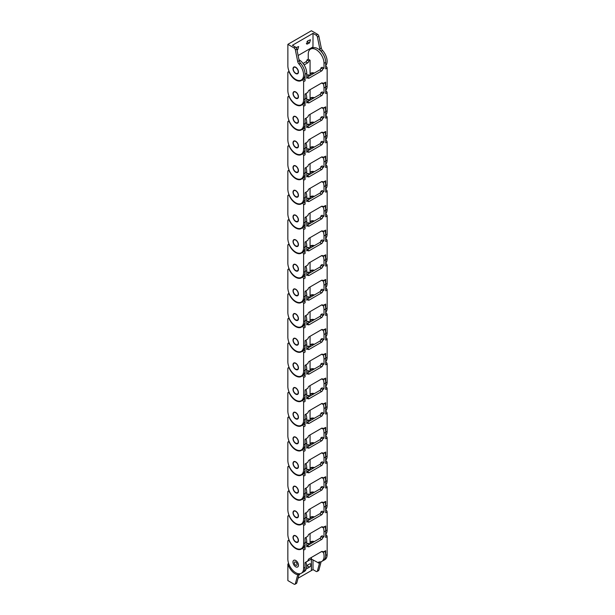<?xml version="1.0" encoding="UTF-8"?>
<svg xmlns="http://www.w3.org/2000/svg" width="615" height="615" viewBox="0 0 615 615"><rect width="100%" height="100%" fill="white"/><g stroke="black" fill="none" stroke-linecap="round" stroke-linejoin="round"><path stroke-width="0.92" d="M295.684 565.231A1.93 1.115 60 0 1 294.424 563.532A1.93 1.115 60 0 1 294.723 561.987A1.93 1.115 60 0 1 295.684 562.079A1.93 1.115 60 0 1 296.945 563.778A1.93 1.115 60 0 1 296.653 565.323A1.93 1.115 60 0 1 295.684 565.231M295.684 566.799A3.859 2.229 -120 0 0 297.614 566.992A3.859 2.229 -120 0 0 298.206 563.901A3.859 2.229 -120 0 0 295.684 560.503A3.859 2.229 -120 0 0 293.755 560.319A3.859 2.229 -120 0 0 293.171 563.402A3.859 2.229 -120 0 0 295.684 566.799M298.636 573.764A11.147 6.434 -120 0 0 299.174 573.887L299.197 573.88A3.213 1.853 60 0 1 299.221 573.803M295.123 573.734A11.147 6.434 -120 0 0 297.721 574.725L297.745 574.71A3.213 1.853 60 0 0 297.729 574.756L295.346 583.743A1.93 1.115 -120 0 1 294.992 584.25A1.93 1.115 -120 0 1 294.024 584.158L287.874 580.598L287.874 564.016A11.147 6.434 -120 0 0 295.123 573.734M319.454 563.371L311.382 559.066L311.444 570.543L313.027 569.628L316.11 571.404A1.93 1.115 -120 0 0 317.071 571.504A1.93 1.115 -120 0 0 317.425 570.997L319.823 561.972A3.213 1.853 60 0 1 319.831 561.941L318.232 562.886A3.213 1.853 60 0 1 318.808 562.087A3.213 1.853 60 0 1 319.477 561.941A11.116 6.419 -120 0 0 321.783 561.426A11.116 6.419 -120 0 0 323.275 551.847M312.981 559.981L313.027 569.628M300.182 573.71L298.821 575.279L299.182 573.918A3.213 1.853 60 0 1 299.197 573.88L299.174 573.887M311.282 557.505L311.29 559.027L311.29 557.505M299.197 573.88L296.799 582.905A1.93 1.115 60 0 1 296.445 583.412L294.992 584.25M317.071 571.504L318.524 570.659A1.93 1.115 -120 0 0 318.878 570.159L321.122 561.726M313.957 541.8A11.116 6.419 -120 0 0 311.382 541.853L311.29 541.907A11.116 6.419 -120 0 0 310.575 542.222A11.116 6.419 -120 0 0 310.068 542.576M321.783 561.426L323.375 560.503A11.116 6.419 -120 0 0 324.989 551.309M308.953 544.006A11.116 6.419 -120 0 0 308.607 544.89M298.044 578.215L311.444 570.543M288.658 563.563L287.874 564.016M305.947 562.302A11.116 6.419 60 0 1 304.333 571.496L303.164 572.173M311.29 543.337L311.29 541.907M306.485 568.106A1.93 1.115 120 0 0 306.693 568.298A1.93 1.115 120 0 0 307.654 568.206L309.476 567.153A1.93 1.115 120 0 0 310.736 565.454A1.93 1.115 120 0 0 310.437 563.909A1.93 1.115 120 0 0 309.476 564.009L307.654 565.054A1.93 1.115 120 0 0 306.631 566.184M318.216 562.963L319.823 561.972M311.382 541.853L311.382 543.283M311.382 557.451L311.382 570.512M323.39 551.778L323.882 551.947L324.013 551.417L322.721 552.162A1.545 0.892 120 0 0 322.398 551.455A1.545 0.892 120 0 0 321.63 551.532L309.137 558.751A1.545 0.892 120 0 0 308.046 560.642L305.071 562.81M293.755 560.319L293.801 560.288A3.859 2.229 60 0 1 295.73 560.48A3.859 2.229 60 0 1 298.252 563.878A3.859 2.229 60 0 1 297.66 566.969L297.614 566.992M325.696 534.919A1.284 0.746 60 0 1 326.242 535.019A1.284 0.746 60 0 1 327.149 536.595L327.149 554.592A11.147 6.434 60 0 1 324.843 559.696L323.39 560.534A11.147 6.434 -120 0 0 325.696 555.43L325.696 550.679L323.882 551.947M289.665 541.277L289.481 541.385A11.147 6.434 -120 0 0 295.73 548.557A11.147 6.434 -120 0 0 301.304 549.11A11.147 6.434 -120 0 0 301.988 548.603A11.147 6.434 -120 0 1 301.004 548.78M313.773 517.246A11.147 6.434 -120 0 0 310.56 517.638A11.147 6.434 -120 0 0 310.068 517.976M308.984 519.329A11.147 6.434 -120 0 0 308.615 520.229M310.56 517.638L312.243 516.669A11.147 6.434 60 0 1 312.282 516.646M306.747 561.618L305.071 562.594L305.071 567.337A11.147 6.434 60 0 1 302.757 572.442L301.304 573.28A11.147 6.434 60 0 1 292.717 570.297A11.147 6.434 60 0 1 287.851 559.073L287.851 541.085A1.284 0.746 -120 0 1 288.112 540.493A1.284 0.746 -120 0 1 289.481 541.385M324.974 526.655A11.147 6.434 60 0 1 325.696 530.876L325.696 537.433L327.149 536.595M306.032 537.595A11.147 6.434 60 0 1 306.747 541.815L306.747 546.797L308.046 546.051A1.545 0.892 120 0 0 308.361 546.758A1.545 0.892 120 0 0 309.137 546.681L321.63 539.47A1.545 0.892 120 0 0 322.721 537.579L324.013 536.834L324.013 531.844A11.147 6.434 -120 0 0 323.167 527.247M302.15 548.511L303.441 547.765A1.284 0.746 60 0 1 303.518 547.711A1.284 0.746 60 0 1 304.51 548.05A1.284 0.746 60 0 1 305.071 549.349L305.071 542.784A11.147 6.434 -120 0 0 305.071 542.684A11.147 6.434 60 0 1 302.757 547.788L301.304 548.626A11.147 6.434 60 0 1 292.717 545.636A11.147 6.434 60 0 1 287.851 534.42L287.851 516.423A1.284 0.746 -120 0 1 288.112 515.831A1.284 0.746 -120 0 1 289.481 516.723A11.147 6.434 -120 0 0 295.73 523.895A11.147 6.434 -120 0 0 301.304 524.449A11.147 6.434 -120 0 0 301.988 523.949A11.147 6.434 -120 0 1 301.004 524.126M305.071 549.349L303.618 550.187L303.618 568.183A11.147 6.434 60 0 1 301.304 573.28M303.618 550.187A1.284 0.746 -120 0 0 303.057 548.895A1.284 0.746 -120 0 0 302.065 548.549A1.284 0.746 -120 0 0 301.988 548.603M322.952 560.749A11.147 6.434 -120 0 0 323.39 560.534M307.315 545.636L319.815 538.417A1.545 0.892 120 0 0 320.907 536.526L322.199 535.78L324.013 536.834M310.068 533.551L310.068 543.36L308.768 544.114A1.545 0.892 -60 0 0 308.453 543.406A1.545 0.892 -60 0 0 307.685 543.483L308.768 544.114M314.35 541.577A11.147 6.434 -120 0 0 310.56 541.815A11.147 6.434 -120 0 0 310.068 542.153M306.747 544.021L307.685 543.483M321.63 551.532L322.721 552.162M320.907 536.526L322.721 537.579M306.747 545.305L309.137 546.681M311.467 541.438A11.147 6.434 -120 0 0 311.013 541.969M323.39 527.116L323.882 527.286L324.013 526.755L322.721 527.509A1.545 0.892 120 0 0 322.398 526.801A1.545 0.892 120 0 0 321.63 526.878L309.137 534.089A1.545 0.892 120 0 0 308.046 535.98L305.071 538.148M295.73 542.115A3.859 2.229 60 0 1 293.217 538.717A3.859 2.229 60 0 1 293.801 535.627A3.859 2.229 60 0 1 295.73 535.819A3.859 2.229 60 0 1 298.252 539.217A3.859 2.229 60 0 1 297.66 542.307A3.859 2.229 60 0 1 295.73 542.115M325.696 510.258A1.284 0.746 60 0 1 326.242 510.365A1.284 0.746 60 0 1 327.149 511.934L327.149 529.93A11.147 6.434 60 0 1 325.696 534.358M313.773 492.584A11.147 6.434 -120 0 0 310.56 492.984A11.147 6.434 -120 0 0 310.068 493.322M308.984 494.668A11.147 6.434 -120 0 0 308.615 495.567M310.56 492.984L312.243 492.008A11.147 6.434 60 0 1 312.282 491.985M306.747 536.964L305.071 537.933L305.071 542.684L303.618 543.522A11.147 6.434 60 0 1 301.304 548.626M324.013 531.844L325.696 530.876A11.147 6.434 -120 0 0 325.696 530.768L325.696 526.025L323.882 527.286M324.974 501.994A11.147 6.434 60 0 1 325.696 506.214L325.696 512.779L327.149 511.934M306.032 512.933A11.147 6.434 60 0 1 306.747 517.154L306.747 522.143L308.046 521.389A1.545 0.892 120 0 0 308.361 522.097A1.545 0.892 120 0 0 309.137 522.02L321.63 514.809A1.545 0.892 120 0 0 322.721 512.918L324.013 512.172L324.013 507.191A11.147 6.434 -120 0 0 323.167 502.586M302.15 523.849L303.441 523.104A1.284 0.746 60 0 1 303.518 523.05A1.284 0.746 60 0 1 304.51 523.396A1.284 0.746 60 0 1 305.071 524.687L305.071 518.13A11.147 6.434 -120 0 0 305.071 518.022A11.147 6.434 60 0 1 302.757 523.127L301.304 523.965A11.147 6.434 60 0 1 292.717 520.974A11.147 6.434 60 0 1 287.851 509.758L287.851 491.762A1.284 0.746 -120 0 1 288.112 491.177A1.284 0.746 -120 0 1 289.481 492.069A11.147 6.434 -120 0 0 295.73 499.234A11.147 6.434 -120 0 0 301.304 499.787A11.147 6.434 -120 0 0 301.988 499.288A11.147 6.434 -120 0 1 301.004 499.465M305.071 524.687L303.618 525.525L303.618 543.522M303.618 525.525A1.284 0.746 -120 0 0 303.057 524.234A1.284 0.746 -120 0 0 302.065 523.888A1.284 0.746 -120 0 0 301.988 523.949M307.315 520.974L319.815 513.763A1.545 0.892 120 0 0 320.907 511.872L322.199 511.119L324.013 512.172M310.068 508.889L310.068 518.706L308.768 519.452A1.545 0.892 -60 0 0 308.453 518.745A1.545 0.892 -60 0 0 307.685 518.822L308.768 519.452M314.35 516.915A11.147 6.434 -120 0 0 310.56 517.154A11.147 6.434 -120 0 0 310.068 517.499M306.747 519.36L307.685 518.822M321.63 526.878L322.721 527.509M320.907 511.872L322.721 512.918M306.747 520.644L309.137 522.02M311.467 516.785A11.147 6.434 -120 0 0 310.936 517.423M323.39 502.463L323.882 502.624L324.013 502.101L322.721 502.847A1.545 0.892 120 0 0 322.398 502.14A1.545 0.892 120 0 0 321.63 502.217L309.137 509.428A1.545 0.892 120 0 0 308.046 511.319L305.071 513.487M295.73 517.461A3.859 2.229 60 0 1 293.217 514.063A3.859 2.229 60 0 1 293.801 510.973A3.859 2.229 60 0 1 295.73 511.165A3.859 2.229 60 0 1 298.252 514.563A3.859 2.229 60 0 1 297.66 517.646A3.859 2.229 60 0 1 295.73 517.461M325.696 485.596A1.284 0.746 60 0 1 326.242 485.704A1.284 0.746 60 0 1 327.149 487.28L327.149 505.276A11.147 6.434 60 0 1 325.696 509.704M313.773 467.93A11.147 6.434 -120 0 0 310.56 468.323A11.147 6.434 -120 0 0 310.068 468.661M308.984 470.006A11.147 6.434 -120 0 0 308.615 470.905M310.56 468.323L312.243 467.354A11.147 6.434 60 0 1 312.282 467.323M306.747 512.303L305.071 513.271L305.071 518.022L303.618 518.86A11.147 6.434 60 0 1 301.304 523.965M324.013 507.191L325.696 506.214A11.147 6.434 -120 0 0 325.696 506.114L325.696 501.363L323.882 502.624M324.974 477.34A11.147 6.434 60 0 1 325.696 481.56L325.696 488.118L327.149 487.28M306.032 488.279A11.147 6.434 60 0 1 306.747 492.5L306.747 497.481L308.046 496.736A1.545 0.892 120 0 0 308.361 497.443A1.545 0.892 120 0 0 309.137 497.366L321.63 490.147A1.545 0.892 120 0 0 322.721 488.264L324.013 487.51L324.013 482.529A11.147 6.434 -120 0 0 323.167 477.932M302.15 499.188L303.441 498.45A1.284 0.746 60 0 1 303.518 498.388A1.284 0.746 60 0 1 304.51 498.734A1.284 0.746 60 0 1 305.071 500.026L305.071 493.468A11.147 6.434 -120 0 0 305.071 493.361A11.147 6.434 60 0 1 302.757 498.465L301.304 499.303A11.147 6.434 60 0 1 292.717 496.32A11.147 6.434 60 0 1 287.851 485.097L287.851 467.108A1.284 0.746 -120 0 1 288.112 466.516A1.284 0.746 -120 0 1 289.481 467.408A11.147 6.434 -120 0 0 295.73 474.58A11.147 6.434 -120 0 0 301.304 475.126A11.147 6.434 -120 0 0 301.988 474.626A11.147 6.434 -120 0 1 301.004 474.803M305.071 500.026L303.618 500.864L303.618 518.86M303.618 500.864A1.284 0.746 -120 0 0 303.057 499.572A1.284 0.746 -120 0 0 302.065 499.226A1.284 0.746 -120 0 0 301.988 499.288M307.315 496.313L319.815 489.102A1.545 0.892 120 0 0 320.907 487.211L322.199 486.465L324.013 487.51M310.068 484.236L310.068 494.045L308.768 494.791A1.545 0.892 -60 0 0 308.453 494.083A1.545 0.892 -60 0 0 307.685 494.16L308.768 494.791M314.35 492.254A11.147 6.434 -120 0 0 310.56 492.5A11.147 6.434 -120 0 0 310.068 492.838M306.747 494.698L307.685 494.16M321.63 502.217L322.721 502.847M320.907 487.211L322.721 488.264M306.747 495.982L309.137 497.366M311.467 492.123A11.147 6.434 -120 0 0 310.936 492.761M323.39 477.801L323.882 477.97L324.013 477.44L322.721 478.186A1.545 0.892 120 0 0 322.398 477.478A1.545 0.892 120 0 0 321.63 477.555L309.137 484.774A1.545 0.892 120 0 0 308.046 486.657L305.071 488.833M295.73 492.8A3.859 2.229 60 0 1 293.217 489.402A3.859 2.229 60 0 1 293.801 486.311A3.859 2.229 60 0 1 295.73 486.503A3.859 2.229 60 0 1 298.252 489.901A3.859 2.229 60 0 1 297.66 492.992A3.859 2.229 60 0 1 295.73 492.8M325.696 460.943A1.284 0.746 60 0 1 326.242 461.042A1.284 0.746 60 0 1 327.149 462.618L327.149 480.615A11.147 6.434 60 0 1 325.696 485.043M313.773 443.269A11.147 6.434 -120 0 0 310.56 443.661A11.147 6.434 -120 0 0 310.068 443.999M308.984 445.352A11.147 6.434 -120 0 0 308.615 446.252M310.56 443.661L312.243 442.692A11.147 6.434 60 0 1 312.282 442.669M306.747 487.641L305.071 488.61L305.071 493.361L303.618 494.199A11.147 6.434 60 0 1 301.304 499.303M324.013 482.529L325.696 481.56A11.147 6.434 -120 0 0 325.696 481.453L325.696 476.702L323.882 477.97M324.974 452.678A11.147 6.434 60 0 1 325.696 456.899L325.696 463.456L327.149 462.618M306.032 463.618A11.147 6.434 60 0 1 306.747 467.838L306.747 472.82L308.046 472.074A1.545 0.892 120 0 0 308.361 472.781A1.545 0.892 120 0 0 309.137 472.704L321.63 465.494A1.545 0.892 120 0 0 322.721 463.602L324.013 462.857L324.013 457.868A11.147 6.434 -120 0 0 323.167 453.27M302.15 474.534L303.441 473.788A1.284 0.746 60 0 1 303.518 473.727A1.284 0.746 60 0 1 304.51 474.073A1.284 0.746 60 0 1 305.071 475.364L305.071 468.807A11.147 6.434 -120 0 0 305.071 468.707A11.147 6.434 60 0 1 302.757 473.804L301.304 474.649A11.147 6.434 60 0 1 292.717 471.659A11.147 6.434 60 0 1 287.851 460.443L287.851 442.446A1.284 0.746 -120 0 1 288.112 441.854A1.284 0.746 -120 0 1 289.481 442.746A11.147 6.434 -120 0 0 295.73 449.919A11.147 6.434 -120 0 0 301.304 450.472A11.147 6.434 -120 0 0 301.988 449.965A11.147 6.434 -120 0 1 301.004 450.142M305.071 475.364L303.618 476.21L303.618 494.199M303.618 476.21A1.284 0.746 -120 0 0 303.057 474.911A1.284 0.746 -120 0 0 302.065 474.572A1.284 0.746 -120 0 0 301.988 474.626M307.315 471.651L319.815 464.44A1.545 0.892 120 0 0 320.907 462.549L322.199 461.804L324.013 462.857M310.068 459.574L310.068 469.383L308.768 470.137A1.545 0.892 -60 0 0 308.453 469.43A1.545 0.892 -60 0 0 307.685 469.506L308.768 470.137M314.35 467.592A11.147 6.434 -120 0 0 310.56 467.838A11.147 6.434 -120 0 0 310.068 468.176M306.747 470.045L307.685 469.506M321.63 477.555L322.721 478.186M320.907 462.549L322.721 463.602M306.747 471.328L309.137 472.704M311.467 467.462A11.147 6.434 -120 0 0 310.936 468.107M323.39 453.14L323.882 453.309L324.013 452.778L322.721 453.524A1.545 0.892 120 0 0 322.398 452.825A1.545 0.892 120 0 0 321.63 452.894L309.137 460.112A1.545 0.892 120 0 0 308.046 462.003L305.071 464.171M295.73 468.138A3.859 2.229 60 0 1 293.217 464.74A3.859 2.229 60 0 1 293.801 461.65A3.859 2.229 60 0 1 295.73 461.842A3.859 2.229 60 0 1 298.252 465.24A3.859 2.229 60 0 1 297.66 468.33A3.859 2.229 60 0 1 295.73 468.138M325.696 436.281A1.284 0.746 60 0 1 326.242 436.389A1.284 0.746 60 0 1 327.149 437.957L327.149 455.953A11.147 6.434 60 0 1 325.696 460.381M313.773 418.607A11.147 6.434 -120 0 0 310.56 419A11.147 6.434 -120 0 0 310.068 419.345M308.984 420.691A11.147 6.434 -120 0 0 308.615 421.59M310.56 419L312.243 418.031A11.147 6.434 60 0 1 312.282 418.008M306.747 462.98L305.071 463.956L305.071 468.699L303.618 469.545A11.147 6.434 60 0 1 301.304 474.649M324.013 457.868L325.696 456.899A11.147 6.434 -120 0 0 325.696 456.791L325.696 452.04L323.882 453.309M324.974 428.017A11.147 6.434 60 0 1 325.696 432.237L325.696 438.795L327.149 437.957M306.032 438.956A11.147 6.434 60 0 1 306.747 443.177L306.747 448.166L308.046 447.413A1.545 0.892 120 0 0 308.361 448.12A1.545 0.892 120 0 0 309.137 448.043L321.63 440.832A1.545 0.892 120 0 0 322.721 438.941L324.013 438.195L324.013 433.206A11.147 6.434 -120 0 0 323.167 428.609M302.15 449.873L303.441 449.127A1.284 0.746 60 0 1 303.518 449.073A1.284 0.746 60 0 1 304.51 449.419A1.284 0.746 60 0 1 305.071 450.71L305.071 444.145A11.147 6.434 -120 0 0 305.071 444.045A11.147 6.434 60 0 1 302.757 449.15L301.304 449.988A11.147 6.434 60 0 1 292.717 446.997A11.147 6.434 60 0 1 287.851 435.781L287.851 417.785A1.284 0.746 -120 0 1 288.112 417.201A1.284 0.746 -120 0 1 289.481 418.085A11.147 6.434 -120 0 0 295.73 425.257A11.147 6.434 -120 0 0 301.304 425.811A11.147 6.434 -120 0 0 301.988 425.311A11.147 6.434 -120 0 1 301.004 425.488M305.071 450.71L303.618 451.548L303.618 469.545M303.618 451.548A1.284 0.746 -120 0 0 303.057 450.257A1.284 0.746 -120 0 0 302.065 449.911A1.284 0.746 -120 0 0 301.988 449.965M307.315 446.997L319.815 439.779A1.545 0.892 120 0 0 320.907 437.895L322.199 437.142L324.013 438.195M310.068 434.913L310.068 444.73L308.768 445.475A1.545 0.892 -60 0 0 308.453 444.768A1.545 0.892 -60 0 0 307.685 444.845L308.768 445.475M314.35 442.938A11.147 6.434 -120 0 0 310.56 443.177A11.147 6.434 -120 0 0 310.068 443.515M306.747 445.383L307.685 444.845M321.63 452.894L322.721 453.524M320.907 437.895L322.721 438.941M306.747 446.667L309.137 448.043M311.467 442.8A11.147 6.434 -120 0 0 310.936 443.446M323.39 428.478L323.882 428.647L324.013 428.117L322.721 428.87A1.545 0.892 120 0 0 322.398 428.163A1.545 0.892 120 0 0 321.63 428.24L309.137 435.451A1.545 0.892 120 0 0 308.046 437.342L305.071 439.51M295.73 443.477A3.859 2.229 60 0 1 293.217 440.079A3.859 2.229 60 0 1 293.801 436.996A3.859 2.229 60 0 1 295.73 437.18A3.859 2.229 60 0 1 298.252 440.578A3.859 2.229 60 0 1 297.66 443.669A3.859 2.229 60 0 1 295.73 443.477M325.696 411.62A1.284 0.746 60 0 1 326.242 411.727A1.284 0.746 60 0 1 327.149 413.303L327.149 431.292A11.147 6.434 60 0 1 325.696 435.72M313.773 393.954A11.147 6.434 -120 0 0 310.56 394.346A11.147 6.434 -120 0 0 310.068 394.684M308.984 396.029A11.147 6.434 -120 0 0 308.615 396.929M310.56 394.346L312.243 393.369A11.147 6.434 60 0 1 312.282 393.346M306.747 438.326L305.071 439.295L305.071 444.045L303.618 444.883A11.147 6.434 60 0 1 301.304 449.988M324.013 433.206L325.696 432.237A11.147 6.434 -120 0 0 325.696 432.137L325.696 427.387L323.882 428.647M324.974 403.355A11.147 6.434 60 0 1 325.696 407.576L325.696 414.141L327.149 413.303M306.032 414.295A11.147 6.434 60 0 1 306.747 418.515L306.747 423.504L308.046 422.759A1.545 0.892 120 0 0 308.361 423.458A1.545 0.892 120 0 0 309.137 423.381L321.63 416.171A1.545 0.892 120 0 0 322.721 414.279L324.013 413.534L324.013 408.552A11.147 6.434 -120 0 0 323.167 403.947M302.15 425.211L303.441 424.473A1.284 0.746 60 0 1 303.518 424.412A1.284 0.746 60 0 1 304.51 424.757A1.284 0.746 60 0 1 305.071 426.049L305.071 419.491A11.147 6.434 -120 0 0 305.071 419.384A11.147 6.434 60 0 1 302.757 424.488L301.304 425.326A11.147 6.434 60 0 1 292.717 422.344A11.147 6.434 60 0 1 287.851 411.12L287.851 393.123A1.284 0.746 -120 0 1 288.112 392.539A1.284 0.746 -120 0 1 289.481 393.431A11.147 6.434 -120 0 0 295.73 400.596A11.147 6.434 -120 0 0 301.304 401.149A11.147 6.434 -120 0 0 301.988 400.649A11.147 6.434 -120 0 1 301.004 400.826M305.071 426.049L303.618 426.887L303.618 444.883M303.618 426.887A1.284 0.746 -120 0 0 303.057 425.595A1.284 0.746 -120 0 0 302.065 425.249A1.284 0.746 -120 0 0 301.988 425.311M307.315 422.336L319.815 415.125A1.545 0.892 120 0 0 320.907 413.234L322.199 412.488L324.013 413.534M310.068 410.251L310.068 420.068L308.768 420.814A1.545 0.892 -60 0 0 308.453 420.107A1.545 0.892 -60 0 0 307.685 420.183L308.768 420.814M314.35 418.277A11.147 6.434 -120 0 0 310.56 418.523A11.147 6.434 -120 0 0 310.068 418.861M306.747 420.721L307.685 420.183M321.63 428.24L322.721 428.87M320.907 413.234L322.721 414.279M306.747 422.005L309.137 423.381M311.467 418.146A11.147 6.434 -120 0 0 310.936 418.784M323.39 403.824L323.882 403.993L324.013 403.463L322.721 404.209A1.545 0.892 120 0 0 322.398 403.502A1.545 0.892 120 0 0 321.63 403.578L309.137 410.789A1.545 0.892 120 0 0 308.046 412.68L305.071 414.848M295.73 418.823A3.859 2.229 60 0 1 293.217 415.425A3.859 2.229 60 0 1 293.801 412.334A3.859 2.229 60 0 1 295.73 412.527A3.859 2.229 60 0 1 298.252 415.925A3.859 2.229 60 0 1 297.66 419.015A3.859 2.229 60 0 1 295.73 418.823M325.696 386.958A1.284 0.746 60 0 1 326.242 387.066A1.284 0.746 60 0 1 327.149 388.642L327.149 406.638A11.147 6.434 60 0 1 325.696 411.066M313.773 369.292A11.147 6.434 -120 0 0 310.56 369.684A11.147 6.434 -120 0 0 310.068 370.022M308.984 371.375A11.147 6.434 -120 0 0 308.615 372.267M310.56 369.684L312.243 368.716A11.147 6.434 60 0 1 312.282 368.693M306.747 413.664L305.071 414.633L305.071 419.384L303.618 420.222A11.147 6.434 60 0 1 301.304 425.326M324.013 408.552L325.696 407.576A11.147 6.434 -120 0 0 325.696 407.476L325.696 402.725L323.882 403.993M324.974 378.702A11.147 6.434 60 0 1 325.696 382.922L325.696 389.48L327.149 388.642M306.032 389.641A11.147 6.434 60 0 1 306.747 393.861L306.747 398.843L308.046 398.097A1.545 0.892 120 0 0 308.361 398.804A1.545 0.892 120 0 0 309.137 398.728L321.63 391.509A1.545 0.892 120 0 0 322.721 389.626L324.013 388.872L324.013 383.891A11.147 6.434 -120 0 0 323.167 379.294M302.15 400.55L303.441 399.812A1.284 0.746 60 0 1 303.518 399.75A1.284 0.746 60 0 1 304.51 400.096A1.284 0.746 60 0 1 305.071 401.387L305.071 394.83A11.147 6.434 -120 0 0 305.071 394.722A11.147 6.434 60 0 1 302.757 399.827L301.304 400.665A11.147 6.434 60 0 1 292.717 397.682A11.147 6.434 60 0 1 287.851 386.458L287.851 368.47A1.284 0.746 -120 0 1 288.112 367.878A1.284 0.746 -120 0 1 289.481 368.769A11.147 6.434 -120 0 0 295.73 375.942A11.147 6.434 -120 0 0 301.304 376.495A11.147 6.434 -120 0 0 301.988 375.988A11.147 6.434 -120 0 1 301.004 376.165M305.071 401.387L303.618 402.225L303.618 420.222M303.618 402.225A1.284 0.746 -120 0 0 303.057 400.934A1.284 0.746 -120 0 0 302.065 400.588A1.284 0.746 -120 0 0 301.988 400.649M307.315 397.674L319.815 390.464A1.545 0.892 120 0 0 320.907 388.572L322.199 387.827L324.013 388.872M310.068 385.597L310.068 395.407L308.768 396.152A1.545 0.892 -60 0 0 308.453 395.445A1.545 0.892 -60 0 0 307.685 395.522L308.768 396.152M314.35 393.615A11.147 6.434 -120 0 0 310.56 393.861A11.147 6.434 -120 0 0 310.068 394.2M306.747 396.06L307.685 395.522M321.63 403.578L322.721 404.209M320.907 388.572L322.721 389.626M306.747 397.352L309.137 398.728M311.467 393.485A11.147 6.434 -120 0 0 310.936 394.123M323.39 379.163L323.882 379.332L324.013 378.802L322.721 379.547A1.545 0.892 120 0 0 322.398 378.84A1.545 0.892 120 0 0 321.63 378.917L309.137 386.135A1.545 0.892 120 0 0 308.046 388.019L305.071 390.194M295.73 394.161A3.859 2.229 60 0 1 293.217 390.763A3.859 2.229 60 0 1 293.801 387.673A3.859 2.229 60 0 1 295.73 387.865A3.859 2.229 60 0 1 298.252 391.263A3.859 2.229 60 0 1 297.66 394.353A3.859 2.229 60 0 1 295.73 394.161M325.696 362.304A1.284 0.746 60 0 1 326.242 362.404A1.284 0.746 60 0 1 327.149 363.98L327.149 381.977A11.147 6.434 60 0 1 325.696 386.404M313.773 344.631A11.147 6.434 -120 0 0 310.56 345.023A11.147 6.434 -120 0 0 310.068 345.361M308.984 346.714A11.147 6.434 -120 0 0 308.615 347.613M310.56 345.023L312.243 344.054A11.147 6.434 60 0 1 312.282 344.031M306.747 389.003L305.071 389.971L305.071 394.722L303.618 395.568A11.147 6.434 60 0 1 301.304 400.665M324.013 383.891L325.696 382.922A11.147 6.434 -120 0 0 325.696 382.814L325.696 378.064L323.882 379.332M324.974 354.04A11.147 6.434 60 0 1 325.696 358.261L325.696 364.818L327.149 363.98M306.032 364.979A11.147 6.434 60 0 1 306.747 369.2L306.747 374.181L308.046 373.436A1.545 0.892 120 0 0 308.361 374.143A1.545 0.892 120 0 0 309.137 374.066L321.63 366.855A1.545 0.892 120 0 0 322.721 364.964L324.013 364.218L324.013 359.229A11.147 6.434 -120 0 0 323.167 354.632M302.15 375.896L303.441 375.15A1.284 0.746 60 0 1 303.518 375.096A1.284 0.746 60 0 1 304.51 375.434A1.284 0.746 60 0 1 305.071 376.734L305.071 370.168A11.147 6.434 -120 0 0 305.071 370.069A11.147 6.434 60 0 1 302.757 375.165L301.304 376.011A11.147 6.434 60 0 1 292.717 373.021A11.147 6.434 60 0 1 287.851 361.805L287.851 343.808A1.284 0.746 -120 0 1 288.112 343.216A1.284 0.746 -120 0 1 289.481 344.108A11.147 6.434 -120 0 0 295.73 351.28A11.147 6.434 -120 0 0 301.304 351.834A11.147 6.434 -120 0 0 301.988 351.334A11.147 6.434 -120 0 1 301.004 351.503M305.071 376.734L303.618 377.572L303.618 395.568M303.618 377.572A1.284 0.746 -120 0 0 303.057 376.28A1.284 0.746 -120 0 0 302.065 375.934A1.284 0.746 -120 0 0 301.988 375.988M307.315 373.021L319.815 365.802A1.545 0.892 120 0 0 320.907 363.911L322.199 363.165L324.013 364.218M310.068 360.936L310.068 370.745L308.768 371.498A1.545 0.892 -60 0 0 308.453 370.791A1.545 0.892 -60 0 0 307.685 370.868L308.768 371.498M314.35 368.962A11.147 6.434 -120 0 0 310.56 369.2A11.147 6.434 -120 0 0 310.068 369.538M306.747 371.406L307.685 370.868M321.63 378.917L322.721 379.547M320.907 363.911L322.721 364.964M306.747 372.69L309.137 374.066M311.467 368.823A11.147 6.434 -120 0 0 310.936 369.469M323.39 354.501L323.882 354.671L324.013 354.14L322.721 354.886A1.545 0.892 120 0 0 322.398 354.186A1.545 0.892 120 0 0 321.63 354.263L309.137 361.474A1.545 0.892 120 0 0 308.046 363.365L305.071 365.533M295.73 369.5A3.859 2.229 60 0 1 293.217 366.102A3.859 2.229 60 0 1 293.801 363.011A3.859 2.229 60 0 1 295.73 363.204A3.859 2.229 60 0 1 298.252 366.602A3.859 2.229 60 0 1 297.66 369.692A3.859 2.229 60 0 1 295.73 369.5M325.696 337.643A1.284 0.746 60 0 1 326.242 337.75A1.284 0.746 60 0 1 327.149 339.319L327.149 357.315A11.147 6.434 60 0 1 325.696 361.743M313.773 319.969A11.147 6.434 -120 0 0 310.56 320.369A11.147 6.434 -120 0 0 310.068 320.707M308.984 322.052A11.147 6.434 -120 0 0 308.615 322.952M310.56 320.369L312.243 319.393A11.147 6.434 60 0 1 312.282 319.37M306.747 364.349L305.071 365.318L305.071 370.069L303.618 370.907A11.147 6.434 60 0 1 301.304 376.011M324.013 359.229L325.696 358.261A11.147 6.434 -120 0 0 325.696 358.153L325.696 353.41L323.882 354.671M324.974 329.379A11.147 6.434 60 0 1 325.696 333.599L325.696 340.164L327.149 339.319M306.032 340.318A11.147 6.434 60 0 1 306.747 344.538L306.747 349.528L308.046 348.774A1.545 0.892 120 0 0 308.361 349.481A1.545 0.892 120 0 0 309.137 349.405L321.63 342.194A1.545 0.892 120 0 0 322.721 340.303L324.013 339.557L324.013 334.575A11.147 6.434 -120 0 0 323.167 329.971M302.15 351.234L303.441 350.489A1.284 0.746 60 0 1 303.518 350.435A1.284 0.746 60 0 1 304.51 350.781A1.284 0.746 60 0 1 305.071 352.072L305.071 345.515A11.147 6.434 -120 0 0 305.071 345.407A11.147 6.434 60 0 1 302.757 350.512L301.304 351.35A11.147 6.434 60 0 1 292.717 348.359A11.147 6.434 60 0 1 287.851 337.143L287.851 319.147A1.284 0.746 -120 0 1 288.112 318.562A1.284 0.746 -120 0 1 289.481 319.446A11.147 6.434 -120 0 0 295.73 326.619A11.147 6.434 -120 0 0 301.304 327.172A11.147 6.434 -120 0 0 301.988 326.673A11.147 6.434 -120 0 1 301.004 326.849M305.071 352.072L303.618 352.91L303.618 370.907M303.618 352.91A1.284 0.746 -120 0 0 303.057 351.619A1.284 0.746 -120 0 0 302.065 351.273A1.284 0.746 -120 0 0 301.988 351.334M307.315 348.359L319.815 341.141A1.545 0.892 120 0 0 320.907 339.257L322.199 338.504L324.013 339.557M310.068 336.274L310.068 346.091L308.768 346.837A1.545 0.892 -60 0 0 308.453 346.13A1.545 0.892 -60 0 0 307.685 346.207L308.768 346.837M314.35 344.3A11.147 6.434 -120 0 0 310.56 344.538A11.147 6.434 -120 0 0 310.068 344.877M306.747 346.745L307.685 346.207M321.63 354.263L322.721 354.886M320.907 339.257L322.721 340.303M306.747 348.029L309.137 349.405M311.467 344.169A11.147 6.434 -120 0 0 310.936 344.807M323.39 329.84L323.882 330.009L324.013 329.486L322.721 330.232A1.545 0.892 120 0 0 322.398 329.525A1.545 0.892 120 0 0 321.63 329.602L309.137 336.812A1.545 0.892 120 0 0 308.046 338.704L305.071 340.871M295.73 344.846A3.859 2.229 60 0 1 293.217 341.448A3.859 2.229 60 0 1 293.801 338.358A3.859 2.229 60 0 1 295.73 338.55A3.859 2.229 60 0 1 298.252 341.94A3.859 2.229 60 0 1 297.66 345.03A3.859 2.229 60 0 1 295.73 344.846M325.696 312.981A1.284 0.746 60 0 1 326.242 313.089A1.284 0.746 60 0 1 327.149 314.665L327.149 332.654A11.147 6.434 60 0 1 325.696 337.082M313.773 295.315A11.147 6.434 -120 0 0 310.56 295.707A11.147 6.434 -120 0 0 310.068 296.046M308.984 297.391A11.147 6.434 -120 0 0 308.615 298.29M310.56 295.707L312.243 294.739A11.147 6.434 60 0 1 312.282 294.708M306.747 339.688L305.071 340.656L305.071 345.407L303.618 346.245A11.147 6.434 60 0 1 301.304 351.35M324.013 334.575L325.696 333.599A11.147 6.434 -120 0 0 325.696 333.499L325.696 328.748L323.882 330.009M324.974 304.725A11.147 6.434 60 0 1 325.696 308.945L325.696 315.503L327.149 314.665M306.032 315.664A11.147 6.434 60 0 1 306.747 319.885L306.747 324.866L308.046 324.12A1.545 0.892 120 0 0 308.361 324.828A1.545 0.892 120 0 0 309.137 324.751L321.63 317.532A1.545 0.892 120 0 0 322.721 315.641L324.013 314.895L324.013 309.914A11.147 6.434 -120 0 0 323.167 305.317M302.15 326.573L303.441 325.835A1.284 0.746 60 0 1 303.518 325.773A1.284 0.746 60 0 1 304.51 326.119A1.284 0.746 60 0 1 305.071 327.411L305.071 320.853A11.147 6.434 -120 0 0 305.071 320.746A11.147 6.434 60 0 1 302.757 325.85L301.304 326.688A11.147 6.434 60 0 1 292.717 323.705A11.147 6.434 60 0 1 287.851 312.482L287.851 294.485A1.284 0.746 -120 0 1 288.112 293.901A1.284 0.746 -120 0 1 289.481 294.793A11.147 6.434 -120 0 0 295.73 301.965A11.147 6.434 -120 0 0 301.304 302.511A11.147 6.434 -120 0 0 301.988 302.011A11.147 6.434 -120 0 1 301.004 302.188M305.071 327.411L303.618 328.249L303.618 346.245M303.618 328.249A1.284 0.746 -120 0 0 303.057 326.957A1.284 0.746 -120 0 0 302.065 326.611A1.284 0.746 -120 0 0 301.988 326.673M307.315 323.698L319.815 316.487A1.545 0.892 120 0 0 320.907 314.596L322.199 313.85L324.013 314.895M310.068 311.621L310.068 321.43L308.768 322.175A1.545 0.892 -60 0 0 308.453 321.468A1.545 0.892 -60 0 0 307.685 321.545L308.768 322.175M314.35 319.639A11.147 6.434 -120 0 0 310.56 319.885A11.147 6.434 -120 0 0 310.068 320.223M306.747 322.083L307.685 321.545M321.63 329.602L322.721 330.232M320.907 314.596L322.721 315.641M306.747 323.367L309.137 324.751M311.467 319.508A11.147 6.434 -120 0 0 310.936 320.146M323.39 305.186L323.882 305.355L324.013 304.825L322.721 305.57A1.545 0.892 120 0 0 322.398 304.863A1.545 0.892 120 0 0 321.63 304.94L309.137 312.151A1.545 0.892 120 0 0 308.046 314.042L305.071 316.218M295.73 320.184A3.859 2.229 60 0 1 293.217 316.786A3.859 2.229 60 0 1 293.801 313.696A3.859 2.229 60 0 1 295.73 313.888A3.859 2.229 60 0 1 298.252 317.286A3.859 2.229 60 0 1 297.66 320.377A3.859 2.229 60 0 1 295.73 320.184M325.696 288.327A1.284 0.746 60 0 1 326.242 288.427A1.284 0.746 60 0 1 327.149 290.003L327.149 308A11.147 6.434 60 0 1 325.696 312.428M313.773 270.654A11.147 6.434 -120 0 0 310.56 271.046A11.147 6.434 -120 0 0 310.068 271.384M308.984 272.737A11.147 6.434 -120 0 0 308.615 273.637M310.56 271.046L312.243 270.077A11.147 6.434 60 0 1 312.282 270.054M306.747 315.026L305.071 315.995L305.071 320.746L303.618 321.584A11.147 6.434 60 0 1 301.304 326.688M324.013 309.914L325.696 308.945A11.147 6.434 -120 0 0 325.696 308.838L325.696 304.087L323.882 305.355M324.974 280.063A11.147 6.434 60 0 1 325.696 284.284L325.696 290.841L327.149 290.003M306.032 291.003A11.147 6.434 60 0 1 306.747 295.223L306.747 300.205L308.046 299.459A1.545 0.892 120 0 0 308.361 300.166A1.545 0.892 120 0 0 309.137 300.089L321.63 292.871A1.545 0.892 120 0 0 322.721 290.987L324.013 290.234L324.013 285.252A11.147 6.434 -120 0 0 323.167 280.655M302.15 301.919L303.441 301.173A1.284 0.746 60 0 1 303.518 301.112A1.284 0.746 60 0 1 304.51 301.458A1.284 0.746 60 0 1 305.071 302.749L305.071 296.192A11.147 6.434 -120 0 0 305.071 296.084A11.147 6.434 60 0 1 302.757 301.189L301.304 302.034A11.147 6.434 60 0 1 292.717 299.044A11.147 6.434 60 0 1 287.851 287.828L287.851 269.831A1.284 0.746 -120 0 1 288.112 269.239A1.284 0.746 -120 0 1 289.481 270.131A11.147 6.434 -120 0 0 295.73 277.304A11.147 6.434 -120 0 0 301.304 277.857A11.147 6.434 -120 0 0 301.988 277.35A11.147 6.434 -120 0 1 301.004 277.526M305.071 302.749L303.618 303.595L303.618 321.584M303.618 303.595A1.284 0.746 -120 0 0 303.057 302.296A1.284 0.746 -120 0 0 302.065 301.957A1.284 0.746 -120 0 0 301.988 302.011M307.315 299.036L319.815 291.825A1.545 0.892 120 0 0 320.907 289.934L322.199 289.188L324.013 290.234M310.068 286.959L310.068 296.768L308.768 297.514A1.545 0.892 -60 0 0 308.453 296.814A1.545 0.892 -60 0 0 307.685 296.891L308.768 297.514M314.35 294.977A11.147 6.434 -120 0 0 310.56 295.223A11.147 6.434 -120 0 0 310.068 295.561M306.747 297.422L307.685 296.891M321.63 304.94L322.721 305.57M320.907 289.934L322.721 290.987M306.747 298.713L309.137 300.089M311.467 294.846A11.147 6.434 -120 0 0 310.936 295.484M323.39 280.525L323.882 280.694L324.013 280.163L322.721 280.909A1.545 0.892 120 0 0 322.398 280.202A1.545 0.892 120 0 0 321.63 280.279L309.137 287.497A1.545 0.892 120 0 0 308.046 289.388L305.071 291.556M295.73 295.523A3.859 2.229 60 0 1 293.217 292.125A3.859 2.229 60 0 1 293.801 289.035A3.859 2.229 60 0 1 295.73 289.227A3.859 2.229 60 0 1 298.252 292.625A3.859 2.229 60 0 1 297.66 295.715A3.859 2.229 60 0 1 295.73 295.523M325.696 263.666A1.284 0.746 60 0 1 326.242 263.766A1.284 0.746 60 0 1 327.149 265.342L327.149 283.338A11.147 6.434 60 0 1 325.696 287.766M313.773 245.992A11.147 6.434 -120 0 0 310.56 246.384A11.147 6.434 -120 0 0 310.068 246.723M308.984 248.076A11.147 6.434 -120 0 0 308.615 248.975M310.56 246.384L312.243 245.416A11.147 6.434 60 0 1 312.282 245.393M306.747 290.365L305.071 291.341L305.071 296.084L303.618 296.93A11.147 6.434 60 0 1 301.304 302.034M324.013 285.252L325.696 284.284A11.147 6.434 -120 0 0 325.696 284.176L325.696 279.425L323.882 280.694M324.974 255.402A11.147 6.434 60 0 1 325.696 259.622L325.696 266.18L327.149 265.342M306.032 266.341A11.147 6.434 60 0 1 306.747 270.562L306.747 275.543L308.046 274.797A1.545 0.892 120 0 0 308.361 275.505A1.545 0.892 120 0 0 309.137 275.428L321.63 268.217A1.545 0.892 120 0 0 322.721 266.326L324.013 265.58L324.013 260.591A11.147 6.434 -120 0 0 323.167 255.994M302.15 277.257L303.441 276.512A1.284 0.746 60 0 1 303.518 276.458A1.284 0.746 60 0 1 304.51 276.796A1.284 0.746 60 0 1 305.071 278.095L305.071 271.53A11.147 6.434 -120 0 0 305.071 271.43A11.147 6.434 60 0 1 302.757 276.535L301.304 277.373A11.147 6.434 60 0 1 292.717 274.382A11.147 6.434 60 0 1 287.851 263.166L287.851 245.17A1.284 0.746 -120 0 1 288.112 244.578A1.284 0.746 -120 0 1 289.481 245.47A11.147 6.434 -120 0 0 295.73 252.642A11.147 6.434 -120 0 0 301.304 253.196A11.147 6.434 -120 0 0 301.988 252.696A11.147 6.434 -120 0 1 301.004 252.873M305.071 278.095L303.618 278.933L303.618 296.93M303.618 278.933A1.284 0.746 -120 0 0 303.057 277.642A1.284 0.746 -120 0 0 302.065 277.296A1.284 0.746 -120 0 0 301.988 277.35M307.315 274.382L319.815 267.164A1.545 0.892 120 0 0 320.907 265.273L322.199 264.527L324.013 265.58M310.068 262.298L310.068 272.107L308.768 272.86A1.545 0.892 -60 0 0 308.453 272.153A1.545 0.892 -60 0 0 307.685 272.23L308.768 272.86M314.35 270.323A11.147 6.434 -120 0 0 310.56 270.562A11.147 6.434 -120 0 0 310.068 270.9M306.747 272.768L307.685 272.23M321.63 280.279L322.721 280.909M320.907 265.273L322.721 266.326M306.747 274.052L309.137 275.428M311.467 270.185A11.147 6.434 -120 0 0 310.936 270.831M323.39 255.863L323.882 256.032L324.013 255.502L322.721 256.255A1.545 0.892 120 0 0 322.398 255.548A1.545 0.892 120 0 0 321.63 255.625L309.137 262.836A1.545 0.892 120 0 0 308.046 264.727L305.071 266.895M295.73 270.861A3.859 2.229 60 0 1 293.217 267.464A3.859 2.229 60 0 1 293.801 264.373A3.859 2.229 60 0 1 295.73 264.565A3.859 2.229 60 0 1 298.252 267.963A3.859 2.229 60 0 1 297.66 271.054A3.859 2.229 60 0 1 295.73 270.861M325.696 239.004A1.284 0.746 60 0 1 326.242 239.112A1.284 0.746 60 0 1 327.149 240.688L327.149 258.677A11.147 6.434 60 0 1 325.696 263.105M313.773 221.331A11.147 6.434 -120 0 0 310.56 221.731A11.147 6.434 -120 0 0 310.068 222.069M308.984 223.414A11.147 6.434 -120 0 0 308.615 224.314M310.56 221.731L312.243 220.754A11.147 6.434 60 0 1 312.282 220.731M306.747 265.711L305.071 266.679L305.071 271.43L303.618 272.268A11.147 6.434 60 0 1 301.304 277.373M324.013 260.591L325.696 259.622A11.147 6.434 -120 0 0 325.696 259.515L325.696 254.771L323.882 256.032M324.974 230.74A11.147 6.434 60 0 1 325.696 234.961L325.696 241.526L327.149 240.688M306.032 241.68A11.147 6.434 60 0 1 306.747 245.9L306.747 250.889L308.046 250.136A1.545 0.892 120 0 0 308.361 250.843A1.545 0.892 120 0 0 309.137 250.766L321.63 243.555A1.545 0.892 120 0 0 322.721 241.664L324.013 240.919L324.013 235.937A11.147 6.434 -120 0 0 323.167 231.332M302.15 252.596L303.441 251.85A1.284 0.746 60 0 1 303.518 251.796A1.284 0.746 60 0 1 304.51 252.142A1.284 0.746 60 0 1 305.071 253.434L305.071 246.876A11.147 6.434 -120 0 0 305.071 246.769A11.147 6.434 60 0 1 302.757 251.873L301.304 252.711A11.147 6.434 60 0 1 292.717 249.728A11.147 6.434 60 0 1 287.851 238.505L287.851 220.508A1.284 0.746 -120 0 1 288.112 219.924A1.284 0.746 -120 0 1 289.481 220.816A11.147 6.434 -120 0 0 295.73 227.981A11.147 6.434 -120 0 0 301.304 228.534A11.147 6.434 -120 0 0 301.988 228.034A11.147 6.434 -120 0 1 301.004 228.211M305.071 253.434L303.618 254.272L303.618 272.268M303.618 254.272A1.284 0.746 -120 0 0 303.057 252.98A1.284 0.746 -120 0 0 302.065 252.634A1.284 0.746 -120 0 0 301.988 252.696M307.315 249.721L319.815 242.51A1.545 0.892 120 0 0 320.907 240.619L322.199 239.873L324.013 240.919M310.068 237.636L310.068 247.453L308.768 248.199A1.545 0.892 -60 0 0 308.453 247.491A1.545 0.892 -60 0 0 307.685 247.568L308.768 248.199M314.35 245.662A11.147 6.434 -120 0 0 310.56 245.9A11.147 6.434 -120 0 0 310.068 246.246M306.747 248.106L307.685 247.568M321.63 255.625L322.721 256.255M320.907 240.619L322.721 241.664M306.747 249.39L309.137 250.766M311.467 245.531A11.147 6.434 -120 0 0 310.936 246.169M323.39 231.209L323.882 231.371L324.013 230.848L322.721 231.594A1.545 0.892 120 0 0 322.398 230.886A1.545 0.892 120 0 0 321.63 230.963L309.137 238.174A1.545 0.892 120 0 0 308.046 240.065L305.071 242.233M295.73 246.208A3.859 2.229 60 0 1 293.217 242.81A3.859 2.229 60 0 1 293.801 239.719A3.859 2.229 60 0 1 295.73 239.911A3.859 2.229 60 0 1 298.252 243.309A3.859 2.229 60 0 1 297.66 246.392A3.859 2.229 60 0 1 295.73 246.208M325.696 214.343A1.284 0.746 60 0 1 326.242 214.451A1.284 0.746 60 0 1 327.149 216.026L327.149 234.023A11.147 6.434 60 0 1 325.696 238.451M313.773 196.677A11.147 6.434 -120 0 0 310.56 197.069A11.147 6.434 -120 0 0 310.068 197.407M308.984 198.76A11.147 6.434 -120 0 0 308.615 199.652M310.56 197.069L312.243 196.1A11.147 6.434 60 0 1 312.282 196.077M306.747 241.049L305.071 242.018L305.071 246.769L303.618 247.607A11.147 6.434 60 0 1 301.304 252.711M324.013 235.937L325.696 234.961A11.147 6.434 -120 0 0 325.696 234.861L325.696 230.11L323.882 231.371M324.974 206.087A11.147 6.434 60 0 1 325.696 210.307L325.696 216.864L327.149 216.026M306.032 217.026A11.147 6.434 60 0 1 306.747 221.246L306.747 226.228L308.046 225.482A1.545 0.892 120 0 0 308.361 226.189A1.545 0.892 120 0 0 309.137 226.112L321.63 218.894A1.545 0.892 120 0 0 322.721 217.01L324.013 216.257L324.013 211.276A11.147 6.434 -120 0 0 323.167 206.678M302.15 227.934L303.441 227.196A1.284 0.746 60 0 1 303.518 227.135A1.284 0.746 60 0 1 304.51 227.481A1.284 0.746 60 0 1 305.071 228.772L305.071 222.215A11.147 6.434 -120 0 0 305.071 222.107A11.147 6.434 60 0 1 302.757 227.212L301.304 228.05A11.147 6.434 60 0 1 292.717 225.067A11.147 6.434 60 0 1 287.851 213.843L287.851 195.854A1.284 0.746 -120 0 1 288.112 195.263A1.284 0.746 -120 0 1 289.481 196.154A11.147 6.434 -120 0 0 295.73 203.327A11.147 6.434 -120 0 0 301.304 203.88A11.147 6.434 -120 0 0 301.988 203.373A11.147 6.434 -120 0 1 301.004 203.55M305.071 228.772L303.618 229.61L303.618 247.607M303.618 229.61A1.284 0.746 -120 0 0 303.057 228.319A1.284 0.746 -120 0 0 302.065 227.973A1.284 0.746 -120 0 0 301.988 228.034M307.315 225.059L319.815 217.848A1.545 0.892 120 0 0 320.907 215.957L322.199 215.212L324.013 216.257M310.068 212.982L310.068 222.791L308.768 223.537A1.545 0.892 -60 0 0 308.453 222.83A1.545 0.892 -60 0 0 307.685 222.907L308.768 223.537M314.35 221A11.147 6.434 -120 0 0 310.56 221.246A11.147 6.434 -120 0 0 310.068 221.585M306.747 223.445L307.685 222.907M321.63 230.963L322.721 231.594M320.907 215.957L322.721 217.01M306.747 224.729L309.137 226.112M311.467 220.87A11.147 6.434 -120 0 0 310.936 221.508M323.39 206.548L323.882 206.717L324.013 206.186L322.721 206.932A1.545 0.892 120 0 0 322.398 206.225A1.545 0.892 120 0 0 321.63 206.302L309.137 213.52A1.545 0.892 120 0 0 308.046 215.404L305.071 217.579M295.73 221.546A3.859 2.229 60 0 1 293.217 218.148A3.859 2.229 60 0 1 293.801 215.058A3.859 2.229 60 0 1 295.73 215.25A3.859 2.229 60 0 1 298.252 218.648A3.859 2.229 60 0 1 297.66 221.738A3.859 2.229 60 0 1 295.73 221.546M325.696 189.689A1.284 0.746 60 0 1 326.242 189.789A1.284 0.746 60 0 1 327.149 191.365L327.149 209.361A11.147 6.434 60 0 1 325.696 213.789M313.773 172.016A11.147 6.434 -120 0 0 310.56 172.408A11.147 6.434 -120 0 0 310.068 172.746M308.984 174.099A11.147 6.434 -120 0 0 308.615 174.998M310.56 172.408L312.243 171.439A11.147 6.434 60 0 1 312.282 171.416M306.747 216.388L305.071 217.356L305.071 222.107L303.618 222.945A11.147 6.434 60 0 1 301.304 228.05M324.013 211.276L325.696 210.307A11.147 6.434 -120 0 0 325.696 210.199L325.696 205.448L323.882 206.717M324.974 181.425A11.147 6.434 60 0 1 325.696 185.645L325.696 192.203L327.149 191.365M306.032 192.364A11.147 6.434 60 0 1 306.747 196.585L306.747 201.566L308.046 200.821A1.545 0.892 120 0 0 308.361 201.528A1.545 0.892 120 0 0 309.137 201.451L321.63 194.24A1.545 0.892 120 0 0 322.721 192.349L324.013 191.603L324.013 186.614A11.147 6.434 -120 0 0 323.167 182.017M302.15 203.281L303.441 202.535A1.284 0.746 60 0 1 303.518 202.473A1.284 0.746 60 0 1 304.51 202.819A1.284 0.746 60 0 1 305.071 204.111L305.071 197.553A11.147 6.434 -120 0 0 305.071 197.453A11.147 6.434 60 0 1 302.757 202.55L301.304 203.396A11.147 6.434 60 0 1 292.717 200.405A11.147 6.434 60 0 1 287.851 189.189L287.851 171.193A1.284 0.746 -120 0 1 288.112 170.601A1.284 0.746 -120 0 1 289.481 171.493A11.147 6.434 -120 0 0 295.73 178.665A11.147 6.434 -120 0 0 301.304 179.219A11.147 6.434 -120 0 0 301.988 178.711A11.147 6.434 -120 0 1 301.004 178.888M305.071 204.111L303.618 204.956L303.618 222.945M303.618 204.956A1.284 0.746 -120 0 0 303.057 203.657A1.284 0.746 -120 0 0 302.065 203.319A1.284 0.746 -120 0 0 301.988 203.373M307.315 200.398L319.815 193.187A1.545 0.892 120 0 0 320.907 191.296L322.199 190.55L324.013 191.603M310.068 188.321L310.068 198.13L308.768 198.883A1.545 0.892 -60 0 0 308.453 198.176A1.545 0.892 -60 0 0 307.685 198.253L308.768 198.883M314.35 196.346A11.147 6.434 -120 0 0 310.56 196.585A11.147 6.434 -120 0 0 310.068 196.923M306.747 198.791L307.685 198.253M321.63 206.302L322.721 206.932M320.907 191.296L322.721 192.349M306.747 200.075L309.137 201.451M311.467 196.208A11.147 6.434 -120 0 0 310.936 196.854M323.39 181.886L323.882 182.055L324.013 181.525L322.721 182.271A1.545 0.892 120 0 0 322.398 181.571A1.545 0.892 120 0 0 321.63 181.64L309.137 188.859A1.545 0.892 120 0 0 308.046 190.75L305.071 192.918M295.73 196.885A3.859 2.229 60 0 1 293.217 193.487A3.859 2.229 60 0 1 293.801 190.396A3.859 2.229 60 0 1 295.73 190.589A3.859 2.229 60 0 1 298.252 193.986A3.859 2.229 60 0 1 297.66 197.077A3.859 2.229 60 0 1 295.73 196.885M325.696 165.028A1.284 0.746 60 0 1 326.242 165.135A1.284 0.746 60 0 1 327.149 166.703L327.149 184.7A11.147 6.434 60 0 1 325.696 189.128M313.773 147.354A11.147 6.434 -120 0 0 310.56 147.746A11.147 6.434 -120 0 0 310.068 148.092M308.984 149.437A11.147 6.434 -120 0 0 308.615 150.337M310.56 147.746L312.243 146.777A11.147 6.434 60 0 1 312.282 146.754M306.747 191.726L305.071 192.703L305.071 197.453L303.618 198.291A11.147 6.434 60 0 1 301.304 203.396M324.013 186.614L325.696 185.645A11.147 6.434 -120 0 0 325.696 185.538L325.696 180.787L323.882 182.055M324.974 156.763A11.147 6.434 60 0 1 325.696 160.984L325.696 167.549L327.149 166.703M306.032 167.703A11.147 6.434 60 0 1 306.747 171.923L306.747 176.912L308.046 176.159A1.545 0.892 120 0 0 308.361 176.866A1.545 0.892 120 0 0 309.137 176.789L321.63 169.579A1.545 0.892 120 0 0 322.721 167.687L324.013 166.942L324.013 161.953A11.147 6.434 -120 0 0 323.167 157.355M302.15 178.619L303.441 177.873A1.284 0.746 60 0 1 303.518 177.82A1.284 0.746 60 0 1 304.51 178.166A1.284 0.746 60 0 1 305.071 179.457L305.071 172.892A11.147 6.434 -120 0 0 305.071 172.792A11.147 6.434 60 0 1 302.757 177.896L301.304 178.734A11.147 6.434 60 0 1 292.717 175.744A11.147 6.434 60 0 1 287.851 164.528L287.851 146.531A1.284 0.746 -120 0 1 288.112 145.947A1.284 0.746 -120 0 1 289.481 146.831A11.147 6.434 -120 0 0 295.73 154.004A11.147 6.434 -120 0 0 301.304 154.557A11.147 6.434 -120 0 0 301.988 154.058A11.147 6.434 -120 0 1 301.004 154.234M305.071 179.457L303.618 180.295L303.618 198.291M303.618 180.295A1.284 0.746 -120 0 0 303.057 179.003A1.284 0.746 -120 0 0 302.065 178.658A1.284 0.746 -120 0 0 301.988 178.711M307.315 175.744L319.815 168.525A1.545 0.892 120 0 0 320.907 166.642L322.199 165.889L324.013 166.942M310.068 163.659L310.068 173.476L308.768 174.222A1.545 0.892 -60 0 0 308.453 173.515A1.545 0.892 -60 0 0 307.685 173.591L308.768 174.222M314.35 171.685A11.147 6.434 -120 0 0 310.56 171.923A11.147 6.434 -120 0 0 310.068 172.262M306.747 174.13L307.685 173.591M321.63 181.64L322.721 182.271M320.907 166.642L322.721 167.687M306.747 175.413L309.137 176.789M311.467 171.554A11.147 6.434 -120 0 0 310.936 172.192M323.39 157.225L323.882 157.394L324.013 156.863L322.721 157.617A1.545 0.892 120 0 0 322.398 156.91A1.545 0.892 120 0 0 321.63 156.986L309.137 164.197A1.545 0.892 120 0 0 308.046 166.088L305.071 168.256M295.73 172.223A3.859 2.229 60 0 1 293.217 168.825A3.859 2.229 60 0 1 293.801 165.743A3.859 2.229 60 0 1 295.73 165.927A3.859 2.229 60 0 1 298.252 169.325A3.859 2.229 60 0 1 297.66 172.415A3.859 2.229 60 0 1 295.73 172.223M325.696 140.366A1.284 0.746 60 0 1 326.242 140.474A1.284 0.746 60 0 1 327.149 142.05L327.149 160.038A11.147 6.434 60 0 1 325.696 164.466M313.773 122.7A11.147 6.434 -120 0 0 310.56 123.092A11.147 6.434 -120 0 0 310.068 123.431M308.984 124.776A11.147 6.434 -120 0 0 308.615 125.675M310.56 123.092L312.243 122.116A11.147 6.434 60 0 1 312.282 122.093M306.747 167.072L305.071 168.041L305.071 172.792L303.618 173.63A11.147 6.434 60 0 1 301.304 178.734M324.013 161.953L325.696 160.984A11.147 6.434 -120 0 0 325.696 160.884L325.696 156.133L323.882 157.394M324.974 132.102A11.147 6.434 60 0 1 325.696 136.322L325.696 142.888L327.149 142.05M306.032 143.041A11.147 6.434 60 0 1 306.747 147.262L306.747 152.251L308.046 151.505A1.545 0.892 120 0 0 308.361 152.205A1.545 0.892 120 0 0 309.137 152.136L321.63 144.917A1.545 0.892 120 0 0 322.721 143.026L324.013 142.28L324.013 137.299A11.147 6.434 -120 0 0 323.167 132.694M302.15 153.958L303.441 153.22A1.284 0.746 60 0 1 303.518 153.158A1.284 0.746 60 0 1 304.51 153.504A1.284 0.746 60 0 1 305.071 154.796L305.071 148.238A11.147 6.434 -120 0 0 305.071 148.13A11.147 6.434 60 0 1 302.757 153.235L301.304 154.073A11.147 6.434 60 0 1 292.717 151.09A11.147 6.434 60 0 1 287.851 139.866L287.851 121.87A1.284 0.746 -120 0 1 288.112 121.286A1.284 0.746 -120 0 1 289.481 122.177A11.147 6.434 -120 0 0 295.73 129.35A11.147 6.434 -120 0 0 301.304 129.896A11.147 6.434 -120 0 0 301.988 129.396A11.147 6.434 -120 0 1 301.004 129.573M305.071 154.796L303.618 155.633L303.618 173.63M303.618 155.633A1.284 0.746 -120 0 0 303.057 154.342A1.284 0.746 -120 0 0 302.065 153.996A1.284 0.746 -120 0 0 301.988 154.058M307.315 151.082L319.815 143.872A1.545 0.892 120 0 0 320.907 141.98L322.199 141.235L324.013 142.28M310.068 138.998L310.068 148.815L308.768 149.56A1.545 0.892 -60 0 0 308.453 148.853A1.545 0.892 -60 0 0 307.685 148.93L308.768 149.56M314.35 147.023A11.147 6.434 -120 0 0 310.56 147.269A11.147 6.434 -120 0 0 310.068 147.608M306.747 149.468L307.685 148.93M321.63 156.986L322.721 157.617M320.907 141.98L322.721 143.026M306.747 150.752L309.137 152.136M311.467 146.893A11.147 6.434 -120 0 0 310.936 147.531M323.39 132.571L323.882 132.74L324.013 132.21L322.721 132.955A1.545 0.892 120 0 0 322.398 132.248A1.545 0.892 120 0 0 321.63 132.325L309.137 139.536A1.545 0.892 120 0 0 308.046 141.427L305.071 143.603M295.73 147.569A3.859 2.229 60 0 1 293.217 144.171A3.859 2.229 60 0 1 293.801 141.081A3.859 2.229 60 0 1 295.73 141.273A3.859 2.229 60 0 1 298.252 144.671A3.859 2.229 60 0 1 297.66 147.761A3.859 2.229 60 0 1 295.73 147.569M325.696 115.705A1.284 0.746 60 0 1 326.242 115.812A1.284 0.746 60 0 1 327.149 117.388L327.149 135.385A11.147 6.434 60 0 1 325.696 139.813M313.773 98.039A11.147 6.434 -120 0 0 310.56 98.431A11.147 6.434 -120 0 0 310.068 98.769M308.984 100.122A11.147 6.434 -120 0 0 308.615 101.014M310.56 98.431L312.243 97.462A11.147 6.434 60 0 1 312.282 97.439M306.747 142.411L305.071 143.38L305.071 148.13L303.618 148.968A11.147 6.434 60 0 1 301.304 154.073M324.013 137.299L325.696 136.322A11.147 6.434 -120 0 0 325.696 136.222L325.696 131.472L323.882 132.74M324.974 107.448A11.147 6.434 60 0 1 325.696 111.669L325.696 118.226L327.149 117.388M306.032 118.388A11.147 6.434 60 0 1 306.747 122.608L306.747 127.589L308.046 126.844A1.545 0.892 120 0 0 308.361 127.551A1.545 0.892 120 0 0 309.137 127.474L321.63 120.256A1.545 0.892 120 0 0 322.721 118.372L324.013 117.619L324.013 112.637A11.147 6.434 -120 0 0 323.167 108.04M302.15 129.296L303.441 128.558A1.284 0.746 60 0 1 303.518 128.497A1.284 0.746 60 0 1 304.51 128.843A1.284 0.746 60 0 1 305.071 130.134L305.071 123.577A11.147 6.434 -120 0 0 305.071 123.469A11.147 6.434 60 0 1 302.757 128.573L301.304 129.411A11.147 6.434 60 0 1 292.717 126.429A11.147 6.434 60 0 1 287.851 115.205L287.851 97.216A1.284 0.746 -120 0 1 288.112 96.624A1.284 0.746 -120 0 1 289.481 97.516A11.147 6.434 -120 0 0 295.73 104.688A11.147 6.434 -120 0 0 301.304 105.242A11.147 6.434 -120 0 0 301.988 104.735A11.147 6.434 -120 0 1 301.004 104.911M305.071 130.134L303.618 130.98L303.618 148.968M303.618 130.98A1.284 0.746 -120 0 0 303.057 129.68A1.284 0.746 -120 0 0 302.065 129.335A1.284 0.746 -120 0 0 301.988 129.396M307.315 126.421L319.815 119.21A1.545 0.892 120 0 0 320.907 117.319L322.199 116.573L324.013 117.619M310.068 114.344L310.068 124.153L308.768 124.899A1.545 0.892 -60 0 0 308.453 124.192A1.545 0.892 -60 0 0 307.685 124.268L308.768 124.899M314.35 122.362A11.147 6.434 -120 0 0 310.56 122.608A11.147 6.434 -120 0 0 310.068 122.946M306.747 124.807L307.685 124.268M321.63 132.325L322.721 132.955M320.907 117.319L322.721 118.372M306.747 126.098L309.137 127.474M311.467 122.231A11.147 6.434 -120 0 0 310.936 122.869M323.39 107.909L323.882 108.079L324.013 107.548L322.721 108.294A1.545 0.892 120 0 0 322.398 107.587A1.545 0.892 120 0 0 321.63 107.663L309.137 114.882A1.545 0.892 120 0 0 308.046 116.765L305.071 118.941M295.73 122.908A3.859 2.229 60 0 1 293.217 119.51A3.859 2.229 60 0 1 293.801 116.419A3.859 2.229 60 0 1 295.73 116.612A3.859 2.229 60 0 1 298.252 120.01A3.859 2.229 60 0 1 297.66 123.1A3.859 2.229 60 0 1 295.73 122.908M325.696 91.051A1.284 0.746 60 0 1 326.242 91.151A1.284 0.746 60 0 1 327.149 92.727L327.149 110.723A11.147 6.434 60 0 1 325.696 115.151M313.773 73.377A11.147 6.434 -120 0 0 310.56 73.769A11.147 6.434 -120 0 0 310.068 74.108M308.984 75.46A11.147 6.434 -120 0 0 308.615 76.36M310.56 73.769L312.243 72.801A11.147 6.434 60 0 1 312.282 72.778M306.747 117.749L305.071 118.726L305.071 123.469L303.618 124.315A11.147 6.434 60 0 1 301.304 129.411M324.013 112.637L325.696 111.669A11.147 6.434 -120 0 0 325.696 111.561L325.696 106.81L323.882 108.079M324.974 82.787A11.147 6.434 60 0 1 325.696 87.007L325.696 93.565L327.149 92.727M306.032 93.726A11.147 6.434 60 0 1 306.747 97.946L306.747 102.928L308.046 102.182A1.545 0.892 120 0 0 308.361 102.89A1.545 0.892 120 0 0 309.137 102.813L321.63 95.602A1.545 0.892 120 0 0 322.721 93.711L324.013 92.965L324.013 87.976A11.147 6.434 -120 0 0 323.167 83.379M302.15 104.642L303.441 103.897A1.284 0.746 60 0 1 303.518 103.843A1.284 0.746 60 0 1 304.51 104.181A1.284 0.746 60 0 1 305.071 105.48L305.071 98.915A11.147 6.434 -120 0 0 305.071 98.815A11.147 6.434 60 0 1 302.757 103.92L301.304 104.758A11.147 6.434 60 0 1 292.717 101.767A11.147 6.434 60 0 1 287.851 90.551L287.851 72.555A1.284 0.746 -120 0 1 288.112 71.963A1.284 0.746 -120 0 1 289.481 72.854A11.147 6.434 -120 0 0 295.73 80.027A11.147 6.434 -120 0 0 301.304 80.58A11.147 6.434 -120 0 0 301.988 80.081A11.147 6.434 -120 0 1 300.773 80.265M305.071 105.48L303.618 106.318L303.618 124.315M303.618 106.318A1.284 0.746 -120 0 0 303.057 105.027A1.284 0.746 -120 0 0 302.065 104.681A1.284 0.746 -120 0 0 301.988 104.735M307.315 101.767L319.815 94.549A1.545 0.892 120 0 0 320.907 92.657L322.199 91.912L324.013 92.965M310.068 89.682L310.068 99.492L308.768 100.245A1.545 0.892 -60 0 0 308.453 99.538A1.545 0.892 -60 0 0 307.685 99.615L308.768 100.245M314.35 97.708A11.147 6.434 -120 0 0 310.56 97.946A11.147 6.434 -120 0 0 310.068 98.285M306.747 100.153L307.685 99.615M321.63 107.663L322.721 108.294M320.907 92.657L322.721 93.711M306.747 101.437L309.137 102.813M311.467 97.57A11.147 6.434 -120 0 0 310.936 98.216M323.39 83.248L323.882 83.417L324.013 82.887L322.721 83.64A1.545 0.892 120 0 0 322.398 82.933A1.545 0.892 120 0 0 321.63 83.01L309.137 90.221A1.545 0.892 120 0 0 308.046 92.112L305.071 94.28M295.73 98.246A3.859 2.229 60 0 1 293.217 94.848A3.859 2.229 60 0 1 293.801 91.758A3.859 2.229 60 0 1 295.73 91.95A3.859 2.229 60 0 1 298.252 95.348A3.859 2.229 60 0 1 297.66 98.438A3.859 2.229 60 0 1 295.73 98.246M325.696 66.389A1.284 0.746 60 0 1 326.242 66.497A1.284 0.746 60 0 1 327.149 68.065L327.149 86.062A11.147 6.434 60 0 1 325.696 90.49M298.975 59.693A11.147 6.434 60 0 1 306.747 73.285L306.747 78.274L308.046 77.521A1.545 0.892 120 0 0 308.361 78.228A1.545 0.892 120 0 0 309.137 78.151L321.63 70.94A1.545 0.892 120 0 0 322.721 69.049L324.013 68.303L324.013 63.322A11.147 6.434 -120 0 0 316.133 49.661A11.147 6.434 -120 0 0 310.56 49.115A11.147 6.434 -120 0 0 308.253 54.212L308.253 59.201L310.068 60.247L310.068 74.838L308.768 75.584A1.545 0.892 -60 0 0 308.453 74.876A1.545 0.892 -60 0 0 307.685 74.953L308.768 75.584M310.56 49.115L312.243 48.139A11.147 6.434 60 0 1 317.817 48.693A11.147 6.434 60 0 1 325.696 62.346L325.696 68.911L327.149 68.065M306.747 93.096L305.071 94.064L305.071 98.815L303.618 99.653A11.147 6.434 60 0 1 301.304 104.758M324.013 87.976L325.696 87.007A11.147 6.434 -120 0 0 325.696 86.9L325.696 82.156L323.882 83.417M302.15 79.981L303.441 79.235A1.284 0.746 60 0 1 303.518 79.181A1.284 0.746 60 0 1 304.51 79.527A1.284 0.746 60 0 1 305.071 80.819L305.071 74.261A11.147 6.434 -120 0 0 304.948 72.593M305.071 80.819L303.618 81.657L303.618 99.653M303.064 63.453L305.863 61.838A1.545 0.892 120 0 0 306.954 59.947L308.253 59.201M303.618 81.657A1.284 0.746 -120 0 0 303.057 80.365A1.284 0.746 -120 0 0 302.065 80.019A1.284 0.746 -120 0 0 301.988 80.081M307.315 77.106L319.815 69.887A1.545 0.892 120 0 0 320.907 68.004L322.199 67.25L324.013 68.303M314.35 73.047A11.147 6.434 -120 0 0 310.56 73.285A11.147 6.434 -120 0 0 310.068 73.623M310.068 60.247L308.768 61A1.545 0.892 -60 0 1 307.685 62.884L304.102 64.952M306.747 75.491L307.685 74.953M306.954 59.947L308.768 61M321.63 83.01L322.721 83.64M320.907 68.004L322.721 69.049M306.747 76.775L309.137 78.151M311.467 72.916A11.147 6.434 -120 0 0 310.936 73.554M295.73 73.539A3.859 2.229 60 0 1 293.217 70.141A3.859 2.229 60 0 1 293.801 67.05A3.859 2.229 60 0 1 295.73 67.243A3.859 2.229 60 0 1 298.252 70.64A3.859 2.229 60 0 1 297.66 73.731A3.859 2.229 60 0 1 295.73 73.539M287.874 44.342L294.024 47.893A1.93 1.115 60 0 1 295.346 49.823L297.729 61.569A3.213 1.853 -120 0 0 298.982 64.006A11.116 6.419 60 0 1 301.289 80.019A11.116 6.419 60 0 1 292.725 77.036A11.116 6.419 60 0 1 287.874 65.851L287.874 44.342L311.405 30.75L317.563 34.302A1.93 1.115 60 0 1 318.878 36.231L321.268 47.978A3.213 1.853 -120 0 0 322.521 50.415A11.116 6.419 60 0 1 325.696 65.736M298.129 55.519L312.966 46.955L313.027 33.364L292.402 45.279L295.477 47.055A1.93 1.115 60 0 1 296.799 48.985L299.182 60.724A3.213 1.853 -120 0 0 300.443 63.168A11.116 6.419 60 0 1 302.741 79.174L301.289 80.019M313.027 33.364L316.11 35.14A1.93 1.115 60 0 1 317.425 37.069L319.815 48.816A3.213 1.853 -120 0 0 321.068 51.253A11.116 6.419 60 0 1 325.573 60.685M309.952 49.546L309.952 48.693M312.966 46.955L311.136 48.008M296.092 47.578L298.659 46.556L297.683 49.792L297.037 50.161M307.692 40.882L310.475 39.737L309.491 42.973L306.716 44.119L307.692 40.882M299.182 573.918L297.729 574.756M306.747 561.656L311.29 559.027M318.878 570.159L317.425 570.997M296.799 582.905L295.346 583.743M309.476 567.153L306.947 565.7M307.654 568.206L306.57 567.576M295.73 541.8A3.536 2.037 -120 0 0 298.229 540.362A3.536 2.037 -120 0 0 295.73 536.034A3.536 2.037 -120 0 0 293.232 537.472A3.536 2.037 -120 0 0 295.73 541.8M294.032 535.45C292.54 537.579 293.132 539.747 295.8 541.946L297.929 542.099A3.859 2.229 60 0 1 297.883 542.123A3.859 2.229 60 0 1 295.961 541.93M324.013 551.655L325.696 550.679M325.696 555.43L327.149 554.592M305.071 542.784L306.747 541.815M303.618 568.183L305.071 567.337M319.815 538.417L321.63 539.47M293.232 537.349A3.859 2.229 60 0 1 293.755 535.657M295.73 517.146A3.536 2.037 -120 0 0 298.229 515.701A3.536 2.037 -120 0 0 295.73 511.373A3.536 2.037 -120 0 0 293.232 512.818A3.536 2.037 -120 0 0 295.73 517.146M294.032 510.788C292.54 512.918 293.132 515.086 295.8 517.292L297.929 517.438A3.859 2.229 60 0 1 297.883 517.469A3.859 2.229 60 0 1 295.961 517.277M324.013 526.994L325.696 526.025M325.696 530.768L327.149 529.93M305.071 518.13L306.747 517.154M319.815 513.763L321.63 514.809M293.232 512.687A3.859 2.229 60 0 1 293.755 511.004M295.73 492.484A3.536 2.037 -120 0 0 298.229 491.039A3.536 2.037 -120 0 0 295.73 486.711A3.536 2.037 -120 0 0 293.232 488.156A3.536 2.037 -120 0 0 295.73 492.484M294.032 486.127C292.54 488.256 293.132 490.424 295.8 492.63L297.929 492.776A3.859 2.229 60 0 1 297.883 492.807A3.859 2.229 60 0 1 295.961 492.615M324.013 502.332L325.696 501.363M325.696 506.114L327.149 505.276M305.071 493.468L306.747 492.5M319.815 489.102L321.63 490.147M293.232 488.026A3.859 2.229 60 0 1 293.755 486.342M295.73 467.823A3.536 2.037 -120 0 0 298.229 466.378A3.536 2.037 -120 0 0 295.73 462.05A3.536 2.037 -120 0 0 293.232 463.495A3.536 2.037 -120 0 0 295.73 467.823M294.032 461.465C292.54 463.602 293.132 465.77 295.8 467.969L297.929 468.123A3.859 2.229 60 0 1 297.883 468.146A3.859 2.229 60 0 1 295.961 467.954M324.013 477.671L325.696 476.702M325.696 481.453L327.149 480.615M305.071 468.807L306.747 467.838M319.815 464.44L321.63 465.494M293.232 463.372A3.859 2.229 60 0 1 293.755 461.68M295.73 443.161A3.536 2.037 -120 0 0 298.229 441.724A3.536 2.037 -120 0 0 295.73 437.396A3.536 2.037 -120 0 0 293.232 438.833A3.536 2.037 -120 0 0 295.73 443.161M294.032 436.811C292.54 438.941 293.132 441.109 295.8 443.315L297.929 443.461A3.859 2.229 60 0 1 297.883 443.484A3.859 2.229 60 0 1 295.961 443.3M324.013 453.017L325.696 452.04M325.696 456.791L327.149 455.953M305.071 444.145L306.747 443.177M319.815 439.779L321.63 440.832M293.232 438.71A3.859 2.229 60 0 1 293.755 437.019M295.73 418.507A3.536 2.037 -120 0 0 298.229 417.062A3.536 2.037 -120 0 0 295.73 412.734A3.536 2.037 -120 0 0 293.232 414.179A3.536 2.037 -120 0 0 295.73 418.507M294.032 412.15C292.54 414.279 293.132 416.447 295.8 418.654L297.929 418.8A3.859 2.229 60 0 1 297.883 418.83A3.859 2.229 60 0 1 295.961 418.638M324.013 428.355L325.696 427.387M325.696 432.137L327.149 431.292M305.071 419.491L306.747 418.515M319.815 415.125L321.63 416.171M293.232 414.049A3.859 2.229 60 0 1 293.755 412.365M295.73 393.846A3.536 2.037 -120 0 0 298.229 392.401A3.536 2.037 -120 0 0 295.73 388.073A3.536 2.037 -120 0 0 293.232 389.518A3.536 2.037 -120 0 0 295.73 393.846M294.032 387.488C292.54 389.626 293.132 391.786 295.8 393.992L297.929 394.146A3.859 2.229 60 0 1 297.883 394.169A3.859 2.229 60 0 1 295.961 393.977M324.013 403.694L325.696 402.725M325.696 407.476L327.149 406.638M305.071 394.83L306.747 393.861M319.815 390.464L321.63 391.509M293.232 389.387A3.859 2.229 60 0 1 293.755 387.704M295.73 369.185A3.536 2.037 -120 0 0 298.229 367.747A3.536 2.037 -120 0 0 295.73 363.419A3.536 2.037 -120 0 0 293.232 364.856A3.536 2.037 -120 0 0 295.73 369.185M297.937 369.477A3.859 2.229 60 0 1 297.883 369.507A3.859 2.229 60 0 1 295.961 369.315M324.013 379.04L325.696 378.064M325.696 382.814L327.149 381.977M305.071 370.168L306.747 369.2M319.815 365.802L321.63 366.855M293.232 364.733A3.859 2.229 60 0 1 293.755 363.042M295.73 344.531A3.536 2.037 -120 0 0 298.229 343.085A3.536 2.037 -120 0 0 295.73 338.757A3.536 2.037 -120 0 0 293.232 340.203A3.536 2.037 -120 0 0 295.73 344.531M294.032 338.173C292.54 340.303 293.132 342.47 295.8 344.677L297.929 344.823A3.859 2.229 60 0 1 297.883 344.846A3.859 2.229 60 0 1 295.961 344.661M324.013 354.378L325.696 353.41M325.696 358.153L327.149 357.315M305.071 345.515L306.747 344.538M319.815 341.141L321.63 342.194M293.232 340.072A3.859 2.229 60 0 1 293.755 338.388M295.73 319.869A3.536 2.037 -120 0 0 298.229 318.424A3.536 2.037 -120 0 0 295.73 314.096A3.536 2.037 -120 0 0 293.232 315.541A3.536 2.037 -120 0 0 295.73 319.869M294.032 313.512C292.54 315.641 293.132 317.809 295.8 320.015L297.929 320.161A3.859 2.229 60 0 1 297.883 320.192A3.859 2.229 60 0 1 295.961 320M324.013 329.717L325.696 328.748M325.696 333.499L327.149 332.654M305.071 320.853L306.747 319.885M319.815 316.487L321.63 317.532M293.232 315.41A3.859 2.229 60 0 1 293.755 313.727M295.73 295.208A3.536 2.037 -120 0 0 298.229 293.762A3.536 2.037 -120 0 0 295.73 289.434A3.536 2.037 -120 0 0 293.232 290.88A3.536 2.037 -120 0 0 295.73 295.208M294.032 288.85C292.54 290.987 293.132 293.155 295.8 295.354L297.929 295.507A3.859 2.229 60 0 1 297.883 295.531A3.859 2.229 60 0 1 295.961 295.338M324.013 305.055L325.696 304.087M325.696 308.838L327.149 308M305.071 296.192L306.747 295.223M319.815 291.825L321.63 292.871M293.232 290.757A3.859 2.229 60 0 1 293.755 289.065M295.73 270.546A3.536 2.037 -120 0 0 298.229 269.109A3.536 2.037 -120 0 0 295.73 264.781A3.536 2.037 -120 0 0 293.232 266.218A3.536 2.037 -120 0 0 295.73 270.546M294.032 264.196C292.54 266.326 293.132 268.494 295.8 270.7L297.929 270.846A3.859 2.229 60 0 1 297.883 270.869A3.859 2.229 60 0 1 295.961 270.677M324.013 280.402L325.696 279.425M325.696 284.176L327.149 283.338M305.071 271.53L306.747 270.562M319.815 267.164L321.63 268.217M293.232 266.095A3.859 2.229 60 0 1 293.755 264.404M295.73 245.892A3.536 2.037 -120 0 0 298.229 244.447A3.536 2.037 -120 0 0 295.73 240.119A3.536 2.037 -120 0 0 293.232 241.564A3.536 2.037 -120 0 0 295.73 245.892M294.032 239.535C292.54 241.664 293.132 243.832 295.8 246.038L297.929 246.185A3.859 2.229 60 0 1 297.883 246.215A3.859 2.229 60 0 1 295.961 246.023M324.013 255.74L325.696 254.771M325.696 259.515L327.149 258.677M305.071 246.876L306.747 245.9M319.815 242.51L321.63 243.555M293.232 241.434A3.859 2.229 60 0 1 293.755 239.75M295.73 221.231A3.536 2.037 -120 0 0 298.229 219.786A3.536 2.037 -120 0 0 295.73 215.458A3.536 2.037 -120 0 0 293.232 216.903A3.536 2.037 -120 0 0 295.73 221.231M294.032 214.873C292.54 217.003 293.132 219.171 295.8 221.377L297.929 221.523A3.859 2.229 60 0 1 297.883 221.554A3.859 2.229 60 0 1 295.961 221.362M324.013 231.079L325.696 230.11M325.696 234.861L327.149 234.023M305.071 222.215L306.747 221.246M319.815 217.848L321.63 218.894M293.232 216.772A3.859 2.229 60 0 1 293.755 215.089M295.73 196.569A3.536 2.037 -120 0 0 298.229 195.132A3.536 2.037 -120 0 0 295.73 190.796A3.536 2.037 -120 0 0 293.232 192.241A3.536 2.037 -120 0 0 295.73 196.569M294.032 190.212C292.54 192.349 293.132 194.517 295.8 196.715L297.929 196.869A3.859 2.229 60 0 1 297.883 196.892A3.859 2.229 60 0 1 295.961 196.7M324.013 206.417L325.696 205.448M325.696 210.199L327.149 209.361M305.071 197.553L306.747 196.585M319.815 193.187L321.63 194.24M293.232 192.118A3.859 2.229 60 0 1 293.755 190.427M295.73 171.908A3.536 2.037 -120 0 0 298.229 170.47A3.536 2.037 -120 0 0 295.73 166.142A3.536 2.037 -120 0 0 293.232 167.58A3.536 2.037 -120 0 0 295.73 171.908M294.032 165.558C292.54 167.687 293.132 169.855 295.8 172.062L297.929 172.208A3.859 2.229 60 0 1 297.883 172.231A3.859 2.229 60 0 1 295.961 172.046M324.013 181.763L325.696 180.787M325.696 185.538L327.149 184.7M305.071 172.892L306.747 171.923M319.815 168.525L321.63 169.579M293.232 167.457A3.859 2.229 60 0 1 293.755 165.766M295.73 147.254A3.536 2.037 -120 0 0 298.229 145.809A3.536 2.037 -120 0 0 295.73 141.481A3.536 2.037 -120 0 0 293.232 142.926A3.536 2.037 -120 0 0 295.73 147.254M294.032 140.897C292.54 143.026 293.132 145.194 295.8 147.4L297.929 147.546A3.859 2.229 60 0 1 297.883 147.577A3.859 2.229 60 0 1 295.961 147.385M324.013 157.102L325.696 156.133M325.696 160.884L327.149 160.038M305.071 148.238L306.747 147.262M319.815 143.872L321.63 144.917M293.232 142.795A3.859 2.229 60 0 1 293.755 141.112M295.73 122.593A3.536 2.037 -120 0 0 298.229 121.147A3.536 2.037 -120 0 0 295.73 116.819A3.536 2.037 -120 0 0 293.232 118.265A3.536 2.037 -120 0 0 295.73 122.593M294.032 116.235C292.54 118.372 293.132 120.54 295.8 122.739L297.929 122.892A3.859 2.229 60 0 1 297.883 122.915A3.859 2.229 60 0 1 295.961 122.723M324.013 132.44L325.696 131.472M325.696 136.222L327.149 135.385M305.071 123.577L306.747 122.608M319.815 119.21L321.63 120.256M293.232 118.134A3.859 2.229 60 0 1 293.755 116.45M295.73 97.931A3.536 2.037 -120 0 0 298.229 96.493A3.536 2.037 -120 0 0 295.73 92.165A3.536 2.037 -120 0 0 293.232 93.603A3.536 2.037 -120 0 0 295.73 97.931M297.937 98.223A3.859 2.229 60 0 1 297.883 98.254A3.859 2.229 60 0 1 295.961 98.062M324.013 107.786L325.696 106.81M325.696 111.561L327.149 110.723M305.071 98.915L306.747 97.946M319.815 94.549L321.63 95.602M293.232 93.48A3.859 2.229 60 0 1 293.755 91.789M295.73 73.277A3.536 2.037 -120 0 0 298.229 71.832A3.536 2.037 -120 0 0 295.73 67.504A3.536 2.037 -120 0 0 293.232 68.949A3.536 2.037 -120 0 0 295.73 73.277M297.768 73.654A3.859 2.229 60 0 1 295.961 73.408M324.013 83.125L325.696 82.156M325.696 86.9L327.149 86.062M324.013 63.322L325.696 62.346M305.071 74.261L306.747 73.285M305.863 61.838L307.685 62.884M319.815 69.887L321.63 70.94M293.232 68.819A3.859 2.229 60 0 1 293.924 66.989M294.024 47.893L295.477 47.055M316.11 35.14L317.563 34.302M321.068 51.253L322.521 50.415M319.815 48.816L321.268 47.978M317.425 37.069L318.878 36.231M295.346 49.823L296.799 48.985M297.729 61.569L299.182 60.724M298.982 64.006L300.443 63.168M309.491 42.973L306.985 41.52M307.677 44.019L306.324 43.242M297.683 49.792L296.868 49.323M312.143 541.315L310.575 542.222M303.518 547.711L302.065 548.549M289.058 539.955L288.112 540.493M303.518 523.05L302.065 523.888M289.058 515.293L288.112 515.831M303.518 498.388L302.065 499.226M289.058 490.632L288.112 491.177M303.518 473.727L302.065 474.572M289.058 465.97L288.112 466.516M303.518 449.073L302.065 449.911M289.058 441.316L288.112 441.854M303.518 424.412L302.065 425.249M289.058 416.655L288.112 417.201M303.518 399.75L302.065 400.588M289.058 391.993L288.112 392.539M294.032 362.835C292.54 364.964 293.132 367.132 295.8 369.331L297.929 369.484M303.518 375.096L302.065 375.934M289.058 367.339L288.112 367.878M303.518 350.435L302.065 351.273M289.058 342.678L288.112 343.216M303.518 325.773L302.065 326.611M289.058 318.017L288.112 318.562M303.518 301.112L302.065 301.957M289.058 293.355L288.112 293.901M303.518 276.458L302.065 277.296M289.058 268.701L288.112 269.239M303.518 251.796L302.065 252.634M289.058 244.04L288.112 244.578M303.518 227.135L302.065 227.973M289.058 219.378L288.112 219.924M303.518 202.473L302.065 203.319M289.058 194.717L288.112 195.263M303.518 177.82L302.065 178.658M289.058 170.063L288.112 170.601M303.518 153.158L302.065 153.996M289.058 145.401L288.112 145.947M303.518 128.497L302.065 129.335M289.058 120.74L288.112 121.286M294.032 91.581C292.54 93.711 293.132 95.879 295.8 98.077L297.929 98.231M303.518 103.843L302.065 104.681M289.058 96.086L288.112 96.624M294.032 66.92C292.54 69.049 293.132 71.217 295.8 73.423L297.883 73.592M303.518 79.181L302.065 80.019M289.088 71.401L288.112 71.963"/></g></svg>
